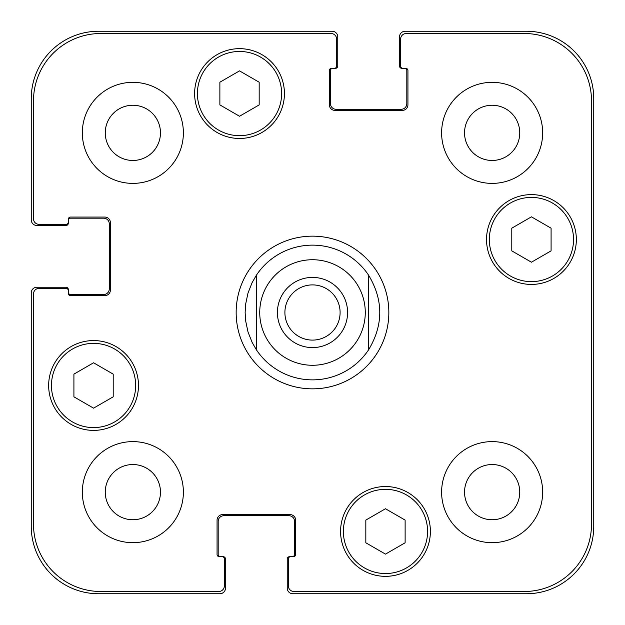 <?xml version="1.0" encoding="UTF-8"?>
<svg xmlns="http://www.w3.org/2000/svg" width="625" height="625" viewBox="0 0 625 625"><rect width="100%" height="100%" fill="white"/><g stroke="black" fill="none" stroke-linecap="round" stroke-linejoin="round"><path stroke-width="0.94" d="M284.898 312.5A27.602 27.602 0 0 0 312.5 340.102A27.602 27.602 0 0 0 340.102 312.5A27.602 27.602 0 0 0 312.5 284.898A27.602 27.602 0 0 0 284.898 312.5M347.586 312.5A35.086 35.086 0 0 1 294.953 342.883A35.086 35.086 0 0 1 294.953 282.117A35.086 35.086 0 0 1 347.586 312.5M368.641 275.266L368.641 349.734L368.641 275.266C383.477 300.086 383.477 324.914 368.641 349.734A67.367 67.367 0 0 1 256.359 349.734L256.359 275.266L256.359 349.734L252.141 342.414L248 331.945L245.664 320.93L245.133 312.5L245.664 304.07L248 293.055L252.141 282.586L256.359 275.266A67.367 67.367 0 0 1 368.641 275.266M256.359 349.734A67.367 67.367 0 0 0 368.641 349.734M236.156 312.5A76.344 76.344 0 0 1 350.672 246.383A76.344 76.344 0 0 1 350.672 378.617A76.344 76.344 0 0 1 236.156 312.5M405.125 542.781L385.477 554.125L365.828 542.781L365.828 520.094L385.477 508.75L405.125 520.094L405.125 542.781M113.211 396.82L93.562 408.164L73.914 396.82L73.914 374.133L93.562 362.789L113.211 374.133L113.211 396.82M259.172 104.906L239.523 116.25L219.875 104.906L219.875 82.219L239.523 70.875L259.172 82.219L259.172 104.906M551.086 250.867L531.438 262.211L511.789 250.867L511.789 228.18L531.438 216.836L551.086 228.18L551.086 250.867M281.625 93.562A42.102 42.102 0 0 0 218.469 57.102A42.102 42.102 0 0 0 218.469 130.023A42.102 42.102 0 0 0 281.625 93.562M284.43 93.562A44.914 44.914 0 0 1 217.062 132.453A44.914 44.914 0 0 1 217.062 54.672A44.914 44.914 0 0 1 284.43 93.562M135.664 385.477A42.102 42.102 0 0 0 72.508 349.016A42.102 42.102 0 0 0 72.508 421.945A42.102 42.102 0 0 0 135.664 385.477M138.477 385.477A44.914 44.914 0 0 1 71.109 424.375A44.914 44.914 0 0 1 71.109 346.586A44.914 44.914 0 0 1 138.477 385.477M427.586 531.438A42.102 42.102 0 0 0 364.43 494.977A42.102 42.102 0 0 0 364.43 567.898A42.102 42.102 0 0 0 427.586 531.438M430.391 531.438A44.914 44.914 0 0 1 363.023 570.328A44.914 44.914 0 0 1 363.023 492.547A44.914 44.914 0 0 1 430.391 531.438M573.539 239.523A42.102 42.102 0 0 0 510.383 203.055A42.102 42.102 0 0 0 510.383 275.984A42.102 42.102 0 0 0 573.539 239.523M576.344 239.523A44.914 44.914 0 0 1 508.984 278.414A44.914 44.914 0 0 1 508.984 200.625A44.914 44.914 0 0 1 576.344 239.523M293.977 591.508A5.617 5.617 0 0 1 288.359 585.891L288.359 558.945A2.242 2.242 0 0 1 290.609 556.695L293.414 556.695A2.242 2.242 0 0 0 295.656 554.453L295.656 520.211A5.617 5.617 0 0 0 290.047 514.594L222.68 514.594A5.617 5.617 0 0 0 217.062 520.211L217.062 554.453A2.242 2.242 0 0 0 219.313 556.695L222.117 556.695A2.242 2.242 0 0 1 224.367 558.945L224.367 585.891A5.617 5.617 0 0 1 218.75 591.508L100.859 591.508A67.367 67.367 0 0 1 33.492 524.141L33.492 293.977A5.617 5.617 0 0 1 39.109 288.359L66.055 288.359A2.242 2.242 0 0 1 68.305 290.609L68.305 293.414A2.242 2.242 0 0 0 70.547 295.656L104.789 295.656A5.617 5.617 0 0 0 110.406 290.047L110.406 222.68A5.617 5.617 0 0 0 104.789 217.062L70.547 217.062A2.242 2.242 0 0 0 68.305 219.313L68.305 222.117A2.242 2.242 0 0 1 66.055 224.367L39.109 224.367A5.617 5.617 0 0 1 33.492 218.75L33.492 100.859A67.367 67.367 0 0 1 100.859 33.492L331.023 33.492A5.617 5.617 0 0 1 336.641 39.109L336.641 66.055A2.242 2.242 0 0 1 334.391 68.305L331.586 68.305A2.242 2.242 0 0 0 329.344 70.547L329.344 104.789A5.617 5.617 0 0 0 334.953 110.406L402.32 110.406A5.617 5.617 0 0 0 407.938 104.789L407.938 70.547A2.242 2.242 0 0 0 405.688 68.305L402.883 68.305A2.242 2.242 0 0 1 400.633 66.055L400.633 39.109A5.617 5.617 0 0 1 406.25 33.492L524.141 33.492A67.367 67.367 0 0 1 591.508 100.859L591.508 524.141A67.367 67.367 0 0 1 524.141 591.508L293.977 591.508M183.383 132.859A50.523 50.523 0 0 1 107.594 176.617A50.523 50.523 0 0 1 107.594 89.102A50.523 50.523 0 0 1 183.383 132.859M183.383 492.141A50.523 50.523 0 0 1 107.594 535.898A50.523 50.523 0 0 1 107.594 448.383A50.523 50.523 0 0 1 183.383 492.141M542.664 492.141A50.523 50.523 0 0 1 466.875 535.898A50.523 50.523 0 0 1 466.875 448.383A50.523 50.523 0 0 1 542.664 492.141M542.664 132.859A50.523 50.523 0 0 1 466.875 176.617A50.523 50.523 0 0 1 466.875 89.102A50.523 50.523 0 0 1 542.664 132.859M105.258 132.859A27.602 27.602 0 0 0 146.664 156.766A27.602 27.602 0 0 0 146.664 108.953A27.602 27.602 0 0 0 105.258 132.859M105.258 492.141A27.602 27.602 0 0 0 146.664 516.047A27.602 27.602 0 0 0 146.664 468.234A27.602 27.602 0 0 0 105.258 492.141M464.539 492.141A27.602 27.602 0 0 0 505.945 516.047A27.602 27.602 0 0 0 505.945 468.234A27.602 27.602 0 0 0 464.539 492.141M464.539 132.859A27.602 27.602 0 0 0 505.945 156.766A27.602 27.602 0 0 0 505.945 108.953A27.602 27.602 0 0 0 464.539 132.859M402.883 68.305L401.758 68.305A2.242 2.242 0 0 1 399.516 66.055L399.516 36.867A5.617 5.617 0 0 1 405.125 31.25L526.383 31.25A67.367 67.367 0 0 1 593.75 98.617L593.75 526.383A67.367 67.367 0 0 1 526.383 593.75L292.852 593.75A5.617 5.617 0 0 1 287.234 588.133L287.234 558.945A2.242 2.242 0 0 1 289.484 556.695L290.609 556.695M332.711 68.305A2.242 2.242 0 0 0 330.461 70.547L330.461 103.664A5.617 5.617 0 0 0 336.078 109.281L401.195 109.281A5.617 5.617 0 0 0 406.812 103.664L406.812 70.547A2.242 2.242 0 0 0 404.562 68.305M292.289 556.695A2.242 2.242 0 0 0 294.539 554.453L294.539 521.336A5.617 5.617 0 0 0 288.922 515.719L223.805 515.719A5.617 5.617 0 0 0 218.187 521.336L218.187 554.453A2.242 2.242 0 0 0 220.438 556.695M68.305 222.117L68.305 223.242A2.242 2.242 0 0 1 66.055 225.484L36.867 225.484A5.617 5.617 0 0 1 31.25 219.875L31.25 98.617A67.367 67.367 0 0 1 98.617 31.25L332.148 31.25A5.617 5.617 0 0 1 337.766 36.867L337.766 66.055A2.242 2.242 0 0 1 335.516 68.305L334.391 68.305M222.117 556.695L223.242 556.695A2.242 2.242 0 0 1 225.484 558.945L225.484 588.133A5.617 5.617 0 0 1 219.875 593.75L98.617 593.75A67.367 67.367 0 0 1 31.25 526.383L31.25 292.852A5.617 5.617 0 0 1 36.867 287.234L66.055 287.234A2.242 2.242 0 0 1 68.305 289.484L68.305 290.609M68.305 292.289A2.242 2.242 0 0 0 70.547 294.539L103.664 294.539A5.617 5.617 0 0 0 109.281 288.922L109.281 223.805A5.617 5.617 0 0 0 103.664 218.187L70.547 218.187A2.242 2.242 0 0 0 68.305 220.438M356.477 341.672A52.766 52.766 0 0 0 327.734 261.977A52.766 52.766 0 0 0 259.734 312.5A52.766 52.766 0 0 0 356.477 341.672"/></g></svg>
